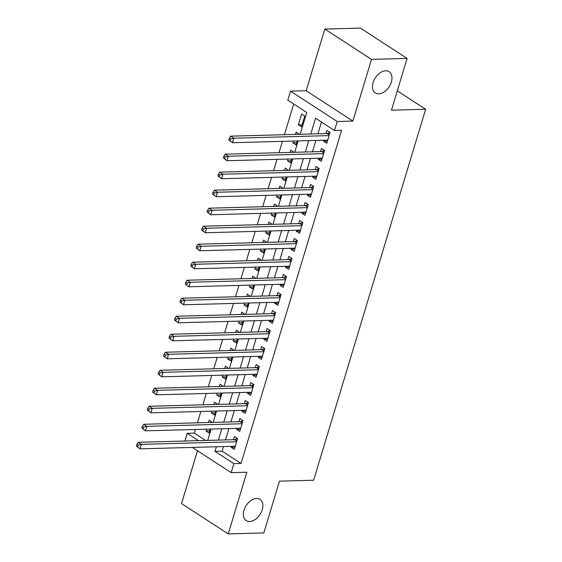 <?xml version="1.0" encoding="UTF-8"?>
<svg xmlns="http://www.w3.org/2000/svg" width="562" height="562" viewBox="0 0 562 562"><rect width="100%" height="100%" fill="white"/><g stroke="black" fill="none" stroke-linecap="round" stroke-linejoin="round"><path stroke-width="0.84" d="M378.746 93.84A12.666 8.226 -57 0 1 375.332 92.941A12.666 8.226 -57 0 1 374.039 80.155A12.666 8.226 -57 0 1 385.708 70.791A12.666 8.226 -57 0 1 389.122 71.697A12.666 8.226 -57 0 1 390.414 84.483A12.666 8.226 -57 0 1 378.746 93.84M249.619 521.529A12.666 8.226 -57 0 1 246.205 520.63A12.666 8.226 -57 0 1 244.913 507.844A12.666 8.226 -57 0 1 256.581 498.48A12.666 8.226 -57 0 1 259.995 499.386A12.666 8.226 -57 0 1 261.288 512.172A12.666 8.226 -57 0 1 249.619 521.529M300.143 134.269L306.726 112.47L287.8 100.177L290.519 91.17L337.207 121.497L334.488 130.496L315.563 118.203L310.8 133.981M306.178 90.749L352.873 121.069L371.496 59.389L407.092 58.42L360.404 28.1L324.801 29.069L306.178 90.749L290.519 91.17M197.487 450.759L181.54 503.58L228.235 533.9L246.851 472.221L231.193 472.649L192.345 447.422M184.891 441.029L187.216 433.323L198.505 440.657M195.435 429.48L194.333 433.126L187.216 433.323M293.701 104.012L284.435 134.697M282.426 141.35L278.998 152.709M276.989 159.362L273.561 170.715M271.551 177.367L268.123 188.72M266.114 195.379L262.686 206.732M260.677 213.384L257.248 224.737M255.239 231.389L251.811 242.749M249.802 249.402L246.381 260.754M244.372 267.407L240.943 278.759M238.934 285.419L235.506 296.771M233.497 303.424L230.069 314.776M228.06 321.429L224.631 332.788M222.622 339.441L219.194 350.793M217.185 357.446L213.757 368.798M211.748 375.458L208.319 386.811M206.31 393.463L202.882 404.816M200.873 411.468L197.445 422.828M371.496 59.389L324.801 29.069M407.092 58.42L391.461 110.194L425.638 109.267L313.638 480.229L279.462 481.156L263.831 532.931L228.235 533.9M323.902 140.226L323.6 141.224L326.754 143.275L330.013 132.47L326.859 130.419L325.911 133.566M318.464 158.231L318.162 159.229L321.316 161.28L324.576 150.475L321.422 148.424L320.473 151.578M313.027 176.236L312.725 177.241L315.879 179.285L319.139 168.481L315.985 166.436L315.036 169.584M307.59 194.248L307.288 195.246L310.442 197.297L313.701 186.493L310.547 184.441L309.599 187.596M302.152 212.253L301.85 213.258L305.004 215.302L308.271 204.498L305.11 202.446L304.161 205.601M296.715 230.265L296.413 231.263L299.567 233.314L302.834 222.51L299.672 220.459L298.724 223.606M291.278 248.271L290.976 249.268L294.13 251.319L297.396 240.515L294.242 238.464L293.287 241.618M285.84 266.283L285.538 267.28L288.692 269.324L291.959 258.52L288.805 256.476L287.849 259.623M280.403 284.288L280.101 285.285L283.255 287.337L286.522 276.532L283.367 274.481L282.412 277.635M274.966 302.293L274.663 303.297L277.818 305.342L281.084 294.537L277.93 292.486L276.975 295.64M269.528 320.305L269.226 321.302L272.387 323.354L275.647 312.549L272.493 310.498L271.537 313.645M264.091 338.31L263.789 339.308L266.95 341.359L270.21 330.554L267.055 328.503L266.1 331.657M258.653 356.322L258.358 357.32L261.513 359.364L264.772 348.559L261.618 346.515L260.663 349.662M253.223 374.327L252.921 375.325L256.075 377.376L259.335 366.572L256.181 364.52L255.232 367.674M247.786 392.332L247.484 393.337L250.638 395.381L253.898 384.577L250.743 382.532L249.795 385.68M242.348 410.344L242.046 411.342L245.201 413.393L248.46 402.589L245.306 400.537L244.358 403.692M236.911 428.349L236.609 429.347L239.763 431.398L243.023 420.594L239.869 418.542L238.92 421.697M209.738 430.864L205.931 430.97L206.472 429.178M212.281 422.42L209.19 420.165L208.481 422.526M215.176 412.852L211.368 412.958L211.909 411.173M217.719 404.415L214.628 402.153L213.918 404.514M220.606 394.847L216.806 394.953L217.346 393.161M223.156 386.403L220.065 384.148L219.356 386.508M226.043 376.842L222.243 376.94L222.784 375.156M228.593 368.398L225.502 366.136L224.793 368.503M231.481 358.83L227.68 358.935L228.221 357.144M234.031 350.386L230.94 348.131L230.23 350.491M236.918 340.825L233.118 340.93L233.652 339.139M239.468 332.381L236.377 330.126L235.661 332.486M242.355 322.813L238.555 322.918L239.089 321.134M244.906 314.376L241.815 312.114L241.098 314.474M247.793 304.808L243.992 304.913L244.526 303.122M250.343 296.364L247.252 294.109L246.535 296.469M253.23 286.803L249.423 286.901L249.964 285.117M255.78 278.359L252.689 276.097L251.973 278.464M258.668 268.791L254.86 268.896L255.401 267.105M261.218 260.347L258.127 258.091L257.41 260.452M264.105 250.785L260.297 250.891L260.838 249.099M266.655 242.341L263.564 240.086L262.847 242.447M269.542 232.773L265.735 232.879L266.276 231.094M272.092 224.336L269.001 222.074L268.285 224.435M274.98 214.768L271.172 214.874L271.713 213.082M277.53 206.324L274.439 204.069L273.722 206.43M280.417 196.763L276.609 196.862L277.15 195.077M282.967 188.319L279.876 186.057L279.159 188.425M285.854 178.751L282.047 178.857L282.588 177.065M288.404 170.307L285.306 168.052L284.597 170.412M291.292 160.746L287.484 160.851L288.025 159.06M293.835 152.302L290.744 150.04L290.034 152.407M296.729 142.734L292.921 142.839L293.462 141.055M299.272 134.297L296.181 132.035L295.472 134.395M194.333 433.126L205.629 440.46M205.931 430.97L209.085 433.014L210.272 429.073M211.368 412.958L214.522 415.009L215.71 411.068M216.806 394.953L219.96 396.997L221.147 393.063M222.243 376.94L225.397 378.992L226.584 375.051M227.68 358.935L230.834 360.987L232.022 357.046M233.118 340.93L236.272 342.975L237.459 339.034M238.555 322.918L241.709 324.969L242.896 321.028M243.992 304.913L247.147 306.957L248.334 303.016M249.423 286.901L252.584 288.952L253.771 285.011M254.86 268.896L258.021 270.947L259.208 267.006M260.297 250.891L263.452 252.935L264.646 248.994M265.735 232.879L268.889 234.93L270.083 230.989M271.172 214.874L274.326 216.918L275.52 212.977M276.609 196.862L279.764 198.913L280.958 194.972M282.047 178.857L285.201 180.908L286.395 176.967M287.484 160.851L290.638 162.896L291.826 158.955M292.921 142.839L296.076 144.891L297.263 140.95M301.513 126.879L304.773 116.074L301.618 114.03L298.359 124.834L301.513 126.879M223.479 446.579L222.095 451.16L241.028 463.453L341.612 130.307L334.488 130.496M321.464 122.038L317.916 133.784M315.907 140.444L312.479 151.796M310.47 158.449L307.042 169.801M305.033 176.454L301.611 187.813M299.602 194.466L296.174 205.818M294.165 212.471L290.737 223.824M288.728 230.483L285.299 241.836M283.29 248.488L279.862 259.841M277.853 266.493L274.425 277.853M272.415 284.505L268.987 295.858M266.978 302.511L263.55 313.863M261.541 320.523L258.113 331.875M256.103 338.528L252.675 349.88M250.666 356.533L247.238 367.892M245.229 374.545L241.8 385.897M239.791 392.55L236.363 403.902M234.354 410.562L230.926 421.914M228.917 428.567L225.488 439.92M231.474 446.361L231.172 447.359L234.326 449.403L237.585 438.599L234.431 436.555L233.483 439.702M425.638 109.267L397.299 90.861M352.873 121.069L337.207 121.497M241.028 463.453L233.911 463.643L231.193 472.649M207.715 440.404L211.143 429.052M213.153 422.399L216.581 411.047M218.59 404.387L222.018 393.035M224.027 386.382L227.455 375.03M229.465 368.377L232.893 357.018M234.902 350.365L238.33 339.012M240.339 332.36L243.768 321.007M245.777 314.348L249.205 302.995M251.214 296.343L254.642 284.99M256.651 278.33L260.08 266.978M262.089 260.325L265.517 248.973M267.526 242.32L270.954 230.968M272.963 224.308L276.392 212.956M278.401 206.303L281.822 194.951M283.831 188.291L287.259 176.939M289.268 170.286L292.697 158.934M294.706 152.281L298.134 140.922M216.363 446.769L214.979 451.349L233.911 463.643M308.791 140.633L305.363 151.986M303.354 158.646L299.925 169.998M297.916 176.651L294.488 188.003M292.479 194.656L289.051 206.015M287.042 212.668L283.613 224.02M281.604 230.673L278.176 242.025M276.167 248.685L272.739 260.037M270.729 266.69L267.301 278.042M265.292 284.695L261.864 296.055M259.855 302.707L256.427 314.06M254.417 320.712L250.989 332.065M248.987 338.724L245.559 350.077M243.55 356.73L240.122 368.082M238.112 374.735L234.684 386.094M232.675 392.747L229.247 404.099M227.238 410.752L223.809 422.104M221.8 428.764L218.372 440.116M222.095 451.16L214.979 451.349M234.972 447.254L231.172 447.359M302.166 124.729L298.359 124.834M240.41 429.249L236.609 429.347M245.847 411.236L242.046 411.342M251.284 393.231L247.484 393.337M256.722 375.219L252.921 375.325M262.159 357.214L258.358 357.32M267.596 339.209L263.789 339.308M273.034 321.197L269.226 321.302M278.471 303.192L274.663 303.297M283.908 285.18L280.101 285.285M289.346 267.175L285.538 267.28M294.783 249.17L290.976 249.268M300.22 231.158L296.413 231.263M305.658 213.153L301.85 213.258M311.095 195.14L307.288 195.246M316.532 177.135L312.725 177.241M321.963 159.13L318.162 159.229M327.4 141.118L323.6 141.224M236.834 441.107L234.621 439.674L138.217 442.294L141.371 444.345L236.637 441.753M138.168 445.132L141.371 444.345L140.015 448.848L136.362 446.116L137.62 446.931L138.168 445.132L136.903 444.31L136.362 446.116M235.274 446.256L140.015 448.848L137.62 446.931M234.621 439.674A1.981 1.286 123 0 0 235.19 439.526L237.417 438.493M138.217 442.294L136.903 444.31M242.271 423.102L240.058 421.669L143.654 424.289L146.808 426.34L242.074 423.748M143.605 427.127L146.808 426.34L145.453 430.836L141.8 428.103L143.057 428.925L143.605 427.127L142.341 426.305L141.8 428.103M240.712 428.244L145.453 430.836L143.057 428.925M240.058 421.669A1.981 1.286 123 0 0 240.627 421.521L242.854 420.481M143.654 424.289L142.341 426.305M247.702 405.09L245.496 403.657L149.092 406.284L152.246 408.328L247.512 405.736M149.042 409.115L152.246 408.328L150.89 412.831L147.237 410.098L148.494 410.913L149.042 409.115L147.778 408.293L147.237 410.098M246.149 410.239L150.89 412.831L148.494 410.913M245.496 403.657A1.981 1.286 123 0 0 246.065 403.516L248.292 402.476M149.092 406.284L147.778 408.293M253.139 387.085L250.933 385.651L154.529 388.272L157.683 390.323L252.949 387.731M154.48 391.11L157.683 390.323L156.32 394.826L152.674 392.086L153.932 392.908L154.48 391.11L153.215 390.288L152.674 392.086M251.586 392.234L156.32 394.826L153.932 392.908M250.933 385.651A1.981 1.286 123 0 0 251.502 385.504L253.729 384.471M154.529 388.272L153.215 390.288M258.576 369.079L256.37 367.639L159.966 370.267L163.12 372.311L258.387 369.719M159.917 373.098L163.12 372.311L161.758 376.814L158.112 374.081L159.369 374.903L159.917 373.098L158.653 372.283L158.112 374.081M257.024 374.222L161.758 376.814L159.369 374.903M256.37 367.639A1.981 1.286 123 0 0 256.939 367.499L259.166 366.459M159.966 370.267L158.653 372.283M264.014 351.067L261.808 349.634L165.404 352.255L168.558 354.306L263.824 351.714M165.354 355.093L168.558 354.306L167.195 358.809L163.542 356.076L164.806 356.891L165.354 355.093L164.09 354.271L163.542 356.076M262.461 356.217L167.195 358.809L164.806 356.891M261.808 349.634A1.981 1.286 123 0 0 262.377 349.487L264.604 348.454M165.404 352.255L164.09 354.271M269.451 333.062L267.245 331.622L170.841 334.25L173.995 336.301L269.261 333.709M170.785 337.081L173.995 336.301L172.632 340.797L168.979 338.064L170.244 338.886L170.785 337.081L169.527 336.266L168.979 338.064M267.898 338.205L172.632 340.797L170.244 338.886M267.245 331.622A1.981 1.286 123 0 0 267.814 331.482L270.041 330.442M170.841 334.25L169.527 336.266M274.888 315.05L272.682 313.617L176.278 316.244L179.433 318.289L274.692 315.696M176.222 319.075L179.433 318.289L178.07 322.792L174.417 320.059L175.681 320.874L176.222 319.075L174.965 318.254L174.417 320.059M273.336 320.2L178.07 322.792L175.681 320.874M272.682 313.617A1.981 1.286 123 0 0 273.251 313.47L275.478 312.437M176.278 316.244L174.965 318.254M280.326 297.045L278.113 295.612L181.716 298.232L184.87 300.284L280.129 297.691M181.659 301.07L184.87 300.284L183.507 304.787L179.854 302.047L181.119 302.869L181.659 301.07L180.402 300.248L179.854 302.047M278.773 302.194L183.507 304.787L181.119 302.869M278.113 295.612A1.981 1.286 123 0 0 278.689 295.464L280.916 294.432M181.716 298.232L180.402 300.248M285.763 279.04L283.55 277.6L187.146 280.227L190.307 282.272L285.566 279.679M187.097 283.058L190.307 282.272L188.944 286.775L185.291 284.042L186.556 284.864L187.097 283.058L185.839 282.243L185.291 284.042M284.21 284.182L188.944 286.775L186.556 284.864M283.55 277.6A1.981 1.286 123 0 0 284.126 277.459L286.353 276.42M187.146 280.227L185.839 282.243M291.2 261.028L288.987 259.595L192.583 262.215L195.738 264.266L291.004 261.674M192.534 265.053L195.738 264.266L194.382 268.769L190.729 266.037L191.993 266.852L192.534 265.053L191.277 264.231L190.729 266.037M289.648 266.177L194.382 268.769L191.993 266.852M288.987 259.595A1.981 1.286 123 0 0 289.563 259.447L291.79 258.415M192.583 262.215L191.277 264.231M296.638 243.023L294.425 241.583L198.021 244.21L201.175 246.261L296.441 243.669M197.972 247.041L201.175 246.261L199.819 250.757L196.166 248.025L197.431 248.847L197.972 247.041L196.707 246.226L196.166 248.025M295.085 248.165L199.819 250.757L197.431 248.847M294.425 241.583A1.981 1.286 123 0 0 295.001 241.442L297.228 240.403M198.021 244.21L196.707 246.226M302.075 225.011L299.862 223.578L203.458 226.198L206.612 228.249L301.878 225.657M203.409 229.036L206.612 228.249L205.256 232.752L201.603 230.02L202.868 230.834L203.409 229.036L202.144 228.214L201.603 230.02M300.522 230.16L205.256 232.752L202.868 230.834M299.862 223.578A1.981 1.286 123 0 0 300.431 223.43L302.665 222.397M203.458 226.198L202.144 228.214M307.512 207.006L305.299 205.573L208.895 208.193L212.05 210.244L307.316 207.652M208.846 211.031L212.05 210.244L210.694 214.747L207.041 212.007L208.305 212.829L208.846 211.031L207.582 210.209L207.041 212.007M305.96 212.155L210.694 214.747L208.305 212.829M305.299 205.573A1.981 1.286 123 0 0 305.868 205.425L308.102 204.392M208.895 208.193L207.582 210.209M312.95 189.001L310.737 187.56L214.333 190.188L217.487 192.232L312.753 189.64M214.284 193.019L217.487 192.232L216.131 196.735L212.478 194.002L213.743 194.824L214.284 193.019L213.019 192.204L212.478 194.002M311.397 194.143L216.131 196.735L213.743 194.824M310.737 187.56A1.981 1.286 123 0 0 311.306 187.42L313.54 186.38M214.333 190.188L213.019 192.204M318.387 170.989L316.174 169.555L219.77 172.176L222.924 174.227L318.19 171.635M219.721 175.014L222.924 174.227L221.569 178.73L217.916 175.997L219.173 176.812L219.721 175.014L218.456 174.192L217.916 175.997M316.827 176.138L221.569 178.73L219.173 176.812M316.174 169.555A1.981 1.286 123 0 0 316.743 169.408L318.977 168.375M219.77 172.176L218.456 174.192M323.824 152.983L321.612 151.543L225.207 154.171L228.362 156.222L323.628 153.63M225.158 157.002L228.362 156.222L227.006 160.718L223.353 157.985L224.61 158.807L225.158 157.002L223.894 156.187L223.353 157.985M322.265 158.126L227.006 160.718L224.61 158.807M321.612 151.543A1.981 1.286 123 0 0 322.181 151.403L324.407 150.363M225.207 154.171L223.894 156.187M329.262 134.971L327.049 133.538L230.645 136.159L233.799 138.21L329.065 135.618M230.596 138.997L233.799 138.21L232.443 142.713L228.79 139.98L230.048 140.795L230.596 138.997L229.331 138.175L228.79 139.98M327.702 140.121L232.443 142.713L230.048 140.795M327.049 133.538A1.981 1.286 123 0 0 327.618 133.391L329.845 132.358M230.645 136.159L229.331 138.175M236.96 440.678L235.19 439.526M242.398 422.666L240.627 421.521M247.835 404.661L246.065 403.516M253.272 386.656L251.502 385.504M258.71 368.644L256.939 367.499M264.147 350.639L262.377 349.487M269.584 332.627L267.814 331.482M275.022 314.622L273.251 313.47M280.459 296.617L278.689 295.464M285.896 278.604L284.126 277.459M291.327 260.599L289.563 259.447M296.764 242.587L295.001 241.442M302.201 224.582L300.431 223.43M307.639 206.577L305.868 205.425M313.076 188.565L311.306 187.42M318.513 170.56L316.743 169.408M323.951 152.548L322.181 151.403M329.388 134.543L327.618 133.391"/></g></svg>
